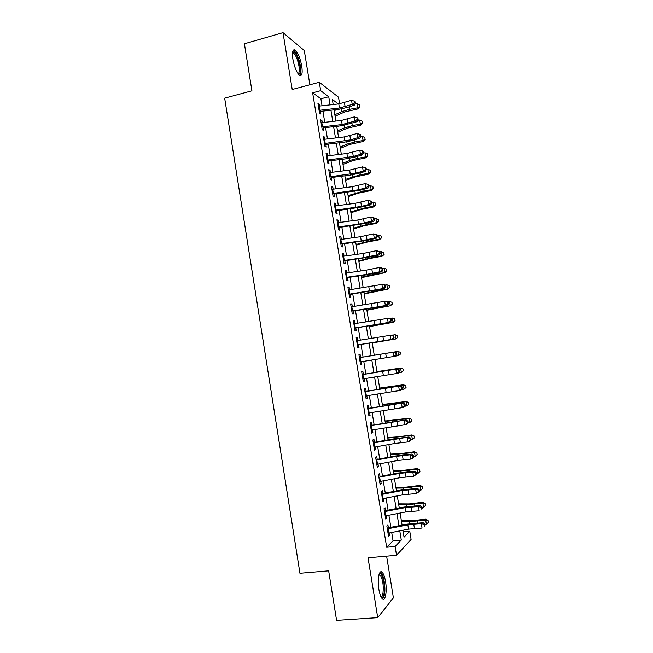 <?xml version="1.0" encoding="UTF-8"?>
<svg xmlns="http://www.w3.org/2000/svg" width="653" height="653" viewBox="0 0 653 653"><rect width="100%" height="100%" fill="white"/><g stroke="black" fill="none" stroke-linecap="round" stroke-linejoin="round"><path stroke-width="0.98" d="M385.556 581.619C384.748 576.917 383.629 573.799 382.185 572.281C379.23 569.024 377.124 579.342 378.862 589.332C379.671 594.042 380.789 597.16 382.217 598.67C385.278 601.96 387.27 591.34 385.556 581.619M301.759 66.157C300.241 58.256 298.054 52.901 295.197 50.093C292.707 48.885 291.932 51.914 292.887 59.186C294.43 67.145 296.609 72.499 299.433 75.258C301.955 76.45 302.731 73.414 301.759 66.157M403.179 531.844L409.749 531.216L411.096 539.427L396.542 555.27L395.106 546.471L401.285 540.031L399.783 530.873M309.873 84.784L304.29 50.534L283.01 32.65L244.402 43.784L251.919 90.8L224.665 98.146L299.939 573.244L328.655 570.82L336.581 620.35L377.72 617.64L393.4 597.838L386.617 556.144M322.035 105.762L320.892 98.774L312.64 92.791L320.672 90.677L319.301 82.27L338.507 97.183L339.593 103.803M388.519 528.652L387.915 524.955L386.845 525.934L388.535 536.301L389.596 535.272L389.221 532.97M385.703 511.405L385.115 507.781L384.029 508.687L385.719 519.029L386.796 518.082L386.413 515.715M382.895 494.19L382.315 490.64L381.221 491.456L382.903 501.79L383.997 500.916L383.597 498.492M380.095 477L379.524 473.523L378.414 474.266L380.095 484.575L381.197 483.791L380.797 481.294M377.295 459.843L376.74 456.439L375.614 457.1L377.295 467.393L378.414 466.683L377.997 464.128M374.496 442.71L373.957 439.379L372.822 439.959L374.496 450.244L375.622 449.607L375.197 446.987M371.712 425.609L371.182 422.352L370.031 422.85L371.704 433.119L372.847 432.564L372.406 429.878M368.921 408.533L368.406 405.35L367.247 405.774L368.921 416.018L370.071 415.545L369.622 412.802M366.145 391.49L365.639 388.38L364.464 388.723L366.137 398.95L367.296 398.559L366.839 395.751M363.37 374.471L362.872 371.435L361.689 371.704L363.354 381.907L364.529 381.597L364.064 378.724M360.097 361.925L393.759 356.481L393.057 352.228L394.983 351.91L360.595 357.477L360.113 354.522L358.921 354.71L360.578 364.896L361.77 364.668L361.289 361.729M357.828 340.523L357.362 337.634L356.154 337.74L357.811 347.918L359.011 347.763L358.521 344.76M355.069 323.594L354.612 320.778L353.387 320.803L355.044 330.965L356.26 330.883L355.763 327.822M352.31 306.69L351.861 303.947L350.637 303.898L352.285 314.036L353.51 314.036L353.004 310.918M349.559 289.818L349.118 287.14L347.878 287.018L349.535 297.139L350.767 297.221L350.245 294.03M346.808 272.97L346.384 270.366L345.135 270.162L346.784 280.268L348.025 280.431L347.494 277.182M344.066 256.156L343.649 253.617L342.392 253.34L344.033 263.428L345.29 263.665L344.751 260.351M341.331 239.365L340.923 236.9L339.65 236.541L341.29 246.614L342.564 246.924L342.009 243.561M338.597 222.6L338.205 220.208L336.915 219.775L338.556 229.832L339.838 230.215L339.274 226.787M335.862 205.866L335.487 203.54L334.189 203.034L335.822 213.074L337.111 213.539L336.548 210.046M333.136 189.158L332.769 186.905L331.463 186.317L333.095 196.349L334.401 196.888L333.822 193.329M330.418 172.482L330.059 170.294L328.737 169.633L330.369 179.64L331.683 180.261L331.095 176.645M327.7 155.83L327.357 153.716L326.027 152.982L327.651 162.972L328.981 163.658L328.377 159.985M324.99 139.203L324.655 137.163L323.308 136.346L324.941 146.321L326.271 147.088L325.667 143.358M322.28 122.609L321.962 120.634L320.607 119.744L322.231 129.702L323.578 130.543L322.957 126.755M312.64 92.791L386.666 547.238L393.057 540.798L391.702 532.481M390.853 527.306L388.886 515.233M388.053 510.156L386.078 498.019M385.262 493.031L383.27 480.828M382.47 475.939L380.47 463.671M379.687 458.871L377.671 446.546M376.903 441.836L374.879 429.445M374.128 424.825L372.096 412.37M371.353 407.847L369.312 395.326M368.586 390.894L366.529 378.316M365.827 373.973L363.762 361.329M363.068 357.077L361.003 344.425M360.301 340.131L358.252 327.577M357.534 323.211L355.501 310.763M354.775 306.314L352.759 293.972M352.024 289.45L350.024 277.207M349.273 272.611L347.298 260.474M346.531 255.805L344.564 243.765M343.788 239.022L341.846 227.089M341.054 222.265L339.127 210.437M338.327 205.54L336.409 193.81M335.601 188.839L333.699 177.216M332.875 172.172L330.998 160.646M330.165 155.528L328.296 144.101M327.447 138.918L325.602 127.588M324.745 122.323L322.909 111.1M319.578 106.039L319.268 104.129L317.905 103.174L319.521 113.116L320.884 114.03L320.256 110.177M396.542 555.27L368.031 557.776L377.72 617.64M386.666 547.238L395.106 546.471M283.01 32.65L292.209 89.477L319.301 82.27M402.917 530.252L404.052 537.15L409.749 531.216M338.327 103.949L332.344 99.452L333.177 104.521M334.05 109.843L335.887 121.05M336.744 126.298L338.597 137.595M339.446 142.77L341.315 154.173M342.148 159.275L344.033 170.784M344.857 175.812L346.759 187.411M347.567 192.366L349.486 204.071M350.286 208.952L352.22 220.763M353.012 225.571L354.963 237.48M355.73 242.214L357.705 254.221M358.464 258.882L360.448 270.995M361.199 275.574L363.199 287.793M363.941 292.299L365.958 304.616M366.684 309.049L368.716 321.472M369.435 325.831L371.484 338.36M372.186 342.637L374.251 355.256M374.944 359.501L377.018 372.12M377.728 376.446L379.785 389M380.503 393.424L382.552 405.913M383.295 410.427L385.327 422.85M386.078 427.454L388.111 439.82M388.878 444.522L390.894 456.822M391.678 461.606L393.677 473.841M394.477 478.722L396.477 490.901M397.285 495.872L399.269 507.977M400.101 513.046L402.077 525.094M330.067 104.872L328.737 96.742L320.672 90.677M398.942 525.714L396.967 513.658M396.134 508.589L394.151 496.468M393.343 491.497L391.343 479.31M390.543 474.429L388.543 462.185M387.76 457.394L385.743 445.085M384.976 440.383L382.952 428.009M382.193 423.405L380.16 410.966M379.426 406.452L377.377 393.955M376.65 389.531L374.593 376.969M373.883 372.634L371.818 360.007M371.124 355.771L369.059 343.135M368.357 338.85L366.309 326.32M365.59 321.962L363.558 309.53M362.831 305.09L360.815 292.764M360.081 288.259L358.073 276.031M357.33 271.444L355.346 259.323M354.579 254.662L352.612 242.647M351.836 237.912L349.886 225.995M349.102 221.179L347.167 209.368M346.368 204.487L344.449 192.774M343.641 187.811L341.739 176.204M340.915 171.168L339.029 159.659M338.197 154.557L336.328 143.146M335.479 137.963L333.626 126.658M332.769 121.409L330.932 110.194M320.892 98.774L328.737 96.742M393.057 540.798L401.285 540.031M318.109 104.431L319.268 104.129M320.794 120.927L321.962 120.634M323.488 137.448L324.655 137.163M326.19 153.994L327.357 153.716M328.892 170.572L330.059 170.294M331.602 187.166L332.769 186.905M334.312 203.801L335.487 203.54M337.03 220.461L338.205 220.208M339.748 237.145L340.923 236.9M342.474 253.854L343.649 253.617M345.2 270.595L346.384 270.366M347.935 287.361L349.118 287.14M350.677 304.159L351.861 303.947M353.42 320.982L354.612 320.778M356.171 337.838L357.362 337.634M358.921 354.718L360.113 354.522M360.578 364.856L361.77 364.668M363.337 381.785L364.529 381.597M366.096 398.73L367.296 398.559M368.872 415.716L370.071 415.545M371.639 432.727L372.847 432.564M374.422 449.762L375.622 449.607M377.205 466.83L378.414 466.683M379.989 483.93L381.197 483.791M382.78 501.047L383.997 500.916M385.58 518.204L386.796 518.082M388.38 535.387L389.596 535.272M318.395 106.186L338.768 103.9L351.551 100.301L352.228 104.447L354.546 102.782L355.371 103.068L355.101 101.411L354.277 101.125L354.546 102.782M319.072 110.324L339.446 108.023L352.228 104.447L354.301 105.149L347.225 107.5L338.727 109.32L320.452 111.377M354.301 105.149L355.371 103.068M354.277 101.125L351.551 100.301M335.103 116.25L344.743 111.949L357.909 108.929L357.648 107.802L349.6 109.312L341.837 111.606L334.85 114.74M359.664 106.521L359.395 104.896L359.664 106.521L357.648 107.802L356.979 103.729L354.832 104.129M336.768 109.541L334.189 110.708M356.979 103.729L359.395 104.896M359.77 106.978L357.909 108.929M292.568 52.281L292.993 51.889C295.727 52.305 298.054 57.015 299.972 66.026C300.772 71.822 300.233 74.524 298.348 74.14M297.972 73.634C299.286 73.201 299.613 70.655 298.943 66.018C297.719 59.692 295.964 55.407 293.662 53.162L292.495 52.917M300.005 75.577C301.074 74.246 301.245 71.21 300.527 66.459C299.017 58.623 296.837 53.301 293.989 50.51L293.295 50.159M379.156 574.085L379.842 573.701C382.625 572.869 385.466 586.533 384.005 593.675C383.393 596.801 382.438 597.96 381.156 597.168M380.879 596.605C381.817 596.679 382.519 595.52 382.976 593.136C383.744 585.259 382.789 579.235 380.128 575.048L378.985 574.673M382.658 599.013L384.454 594.875C385.833 587.92 383.752 574.828 380.903 572.469L380.324 572.061M321.096 122.756L341.478 120.405L354.285 116.903L354.971 121.05L357.281 119.393L358.105 119.646L357.836 117.989L357.011 117.728L357.281 119.393M321.774 126.902L342.156 124.535L354.971 121.05L357.028 121.695L341.429 125.751L323.137 127.874M357.028 121.695L358.105 119.646M357.011 117.728L354.285 116.903M323.806 139.358L344.188 136.942L357.02 133.53L360.57 134.591L359.754 134.363L360.032 136.02L360.848 136.257L360.57 134.591M324.476 143.513L350.571 139.889L357.705 137.685L357.02 133.53L359.754 134.363M360.032 136.02L357.705 137.685L359.762 138.256L352.644 140.452L344.123 142.215L325.839 144.395M359.762 138.256L360.848 136.257M326.516 155.985L346.906 153.496L359.77 150.182L363.313 151.227L362.497 151.014L362.774 152.688L363.59 152.892L363.313 151.227M327.194 160.14L353.297 156.475L360.456 154.353L359.77 150.182L362.497 151.014M362.774 152.688L360.456 154.353L362.497 154.851L355.363 156.965L346.833 158.703L328.532 160.948M362.497 154.851L363.59 152.892M329.226 172.637L349.633 170.082L362.513 166.866L366.064 167.878L365.256 167.707L365.525 169.372L366.341 169.551L366.064 167.878M329.912 176.808L356.032 173.086L363.207 171.045L362.513 166.866L365.256 167.707M365.525 169.372L363.207 171.045L365.239 171.478L358.081 173.51L349.543 175.224L331.242 177.526M365.239 171.478L366.341 169.551M337.723 132.273L347.404 128.143L360.595 125.188L360.342 124.135L352.285 125.629L344.506 127.857L337.495 130.861M362.358 122.829L362.089 121.197L362.358 122.829L360.342 124.135L359.672 120.054L357.705 120.421M338.532 126.086L336.834 126.829M359.672 120.054L362.089 121.197M362.456 123.254L360.595 125.188M340.352 148.329L350.073 144.37L363.28 141.464L363.044 140.493L354.979 141.979L347.184 144.133L340.14 147.015M365.06 139.171L364.79 137.53L365.06 139.171L363.044 140.493L362.366 136.404L360.587 136.73M340.164 142.689L339.478 142.974M362.366 136.404L364.79 137.53M365.149 139.562L363.28 141.464M342.988 164.401L352.742 160.622L365.974 157.773L365.745 156.883L357.673 158.344L349.861 160.442L342.792 163.185M367.761 155.528L367.492 153.896L367.761 155.528L365.745 156.883L365.076 152.786L363.492 153.071M365.076 152.786L367.492 153.896M367.843 155.896L365.974 157.773M345.625 180.497L355.42 176.906L368.667 174.114L368.455 173.29L360.374 174.751L345.445 179.387M370.463 171.919L370.194 170.278L370.463 171.919L368.455 173.29L367.778 169.184L366.325 169.453M367.778 169.184L370.194 170.278M370.545 172.253L368.667 174.114M331.953 189.321L352.359 186.701L365.272 183.575L368.814 184.57L368.006 184.415L368.284 186.089L369.092 186.236L368.814 184.57M332.63 193.492L358.766 189.729L365.958 187.762L365.272 183.575L368.006 184.415M368.284 186.089L365.958 187.762L367.982 188.121L360.807 190.08L333.952 194.129M367.982 188.121L369.092 186.236M348.269 196.626L358.097 193.206L371.369 190.472L371.165 189.729L363.076 191.174L348.098 195.614M373.173 188.342L372.904 186.693L373.173 188.342L371.165 189.729L370.488 185.615L369.035 185.876M370.488 185.615L372.904 186.693M373.255 188.635L371.369 190.472M334.679 206.03L355.085 203.336L368.031 200.316L371.573 201.279L370.765 201.157L371.043 202.83L371.851 202.952L371.573 201.279M335.356 210.209L361.509 206.397L368.716 204.503L368.031 200.316L370.765 201.157M371.043 202.83L368.716 204.503L370.733 204.797L363.541 206.683L336.662 210.764M370.733 204.797L371.851 202.952M350.914 212.78L360.783 209.54L374.071 206.862L373.883 206.193L365.786 207.63L350.767 211.874M375.891 204.781L375.622 203.132L375.891 204.781L373.883 206.193L373.206 202.079L371.745 202.332M373.206 202.079L375.622 203.132M375.965 205.05L374.071 206.862M337.405 222.771L357.82 220.004L370.79 217.082L374.332 218.02L373.532 217.931L373.81 219.604L374.61 219.702L374.332 218.02M338.091 226.958L358.505 224.175L371.484 221.277L370.79 217.082L373.532 217.931M373.81 219.604L371.484 221.277L373.483 221.506L366.276 223.31L339.38 227.424M373.483 221.506L374.61 219.702M353.559 228.958L363.468 225.897L376.781 223.277L376.61 222.689L368.496 224.11L353.428 228.15M378.609 221.253L378.34 219.604L378.609 221.253L376.61 222.689L375.924 218.559L374.463 218.82M375.924 218.559L378.34 219.604M378.675 221.489L376.781 223.277M340.14 239.537L360.562 236.704L373.557 233.88L377.099 234.794L376.308 234.721L376.577 236.402L377.377 236.468L377.099 234.794M340.825 243.732L361.248 240.884L374.251 238.084L373.557 233.88L376.308 234.721M376.577 236.402L374.251 238.084L376.242 238.239L369.018 239.961L342.099 244.108M376.242 238.239L377.377 236.468M356.22 245.161L366.162 242.287L379.499 239.716L379.336 239.21L371.214 240.614L356.105 244.459M381.336 237.749L381.066 236.1L381.336 237.749L379.336 239.21L378.65 235.072L377.189 235.333M378.65 235.072L381.066 236.1M381.401 237.953L379.499 239.716M342.874 256.327L363.305 253.429L376.332 250.703L379.866 251.593L379.075 251.552L379.352 253.233L380.144 253.274L379.866 251.593M343.56 260.531L363.999 257.609L377.026 254.915L376.332 250.703L379.075 251.552M379.352 253.233L377.026 254.915L379.009 254.996L371.761 256.637L344.825 260.825M379.009 254.996L380.144 253.274M358.872 261.388L368.863 258.694L382.209 256.188L382.062 255.756L373.932 257.151L358.775 260.792M384.062 254.27L383.793 252.621L384.062 254.27L382.062 255.756L381.385 251.617L379.915 251.87M381.385 251.617L383.793 252.621M384.119 254.45L382.209 256.188M345.617 273.15L366.055 270.179L379.107 267.55L381.083 267.583L382.642 268.416L381.858 268.399L382.136 270.089L382.919 270.097L382.642 268.416L384.111 268.179L386.527 269.167L386.845 270.971L386.527 269.167M346.302 277.362L366.741 274.374L379.801 271.77L379.107 267.55L381.858 268.399M382.136 270.089L379.801 271.77L381.776 271.787L365.892 274.889L347.559 277.566M381.776 271.787L382.919 270.097M361.542 277.647L384.935 272.685L376.659 273.713L361.46 277.158M386.796 270.824L384.797 272.325L384.111 268.179M386.845 270.971L384.935 272.685M348.367 289.997L381.891 284.43L383.858 284.398L385.425 285.271L384.641 285.288L384.919 286.977L385.703 286.953L385.425 285.271M349.053 294.217L382.585 288.659L381.891 284.43L384.641 285.288M384.919 286.977L382.585 288.659L384.552 288.602L350.294 294.34M384.552 288.602L385.703 286.953M364.203 293.923L387.662 289.206L379.393 290.299L364.145 293.54M389.539 287.402L389.261 285.745L389.539 287.402L387.539 288.928L386.854 284.773L385.082 285.075M386.854 284.773L389.261 285.745M389.58 287.516L387.662 289.206M351.118 306.877L384.674 301.335L386.633 301.229L388.209 302.151L387.433 302.192L387.711 303.89L388.486 303.841L388.209 302.151M351.812 311.097L385.368 305.571L384.674 301.335L387.433 302.192M387.711 303.89L385.368 305.571L387.327 305.449L353.036 311.138M387.327 305.449L388.486 303.841M366.88 310.232L390.396 305.759L366.831 309.955M392.282 304.012L392.004 302.347L392.282 304.012L390.282 305.555L389.596 301.4L387.515 301.743M389.596 301.4L392.004 302.347M392.314 304.094L390.396 305.759M353.877 323.782L389.408 318.101L391 319.056L390.225 319.129L390.502 320.827L391.278 320.754L391 319.056M354.563 328.01L388.16 322.509L387.466 318.272L390.225 319.129M390.502 320.827L388.16 322.509L390.11 322.321L355.779 327.961M390.11 322.321L391.278 320.754M369.557 326.573L393.13 322.329L369.525 326.394M395.024 320.639L394.747 318.982L395.024 320.639L393.033 322.215L392.347 318.044L389.972 318.435M392.347 318.044L394.747 318.982M395.057 320.696L393.13 322.329M356.636 340.719L392.2 334.989L393.792 336.001L393.024 336.099L393.302 337.797L394.069 337.691L393.792 336.001M357.33 344.955L390.959 339.487L390.257 335.242L393.024 336.099M393.302 337.797L390.959 339.487L392.894 339.217L358.53 344.817M392.894 339.217L394.069 337.691M372.234 342.931L395.865 338.94L372.226 342.858M397.775 337.307L397.497 335.634L397.775 337.307L395.783 338.899L395.098 334.72L392.453 335.152M395.098 334.72L397.497 335.634M397.808 337.323L395.865 338.94M359.403 357.681L393.057 352.228L395.824 353.093L396.102 354.791L396.869 354.661L396.591 352.963L395.824 353.093M396.869 354.661L395.685 356.146L393.759 356.481L396.102 354.791M396.591 352.963L394.983 351.91M400.558 353.975L398.542 355.607L397.848 351.428L374.251 355.232L397.93 351.404L400.281 352.31L400.534 353.991L400.281 352.31M400.534 353.991L398.542 355.607L395.759 356.056M400.256 352.318L397.93 351.404M362.178 374.667L397.783 368.863L363.354 374.381M362.872 378.92L396.567 373.508L395.865 369.255L398.632 370.112L398.91 371.818L399.677 371.663L399.391 369.957L398.632 370.112M399.677 371.663L398.477 373.1L396.567 373.508L398.91 371.818M399.391 369.957L397.783 368.863M376.936 371.622L400.673 368.055L403.032 368.994L403.293 370.708L403.032 368.994M403.293 370.708L401.301 372.349L398.771 372.749M401.301 372.349L400.615 368.161L376.952 371.745M403.015 369.035L400.673 368.055M364.954 391.686L400.583 385.841L366.113 391.31M365.647 395.947L399.375 390.567L398.673 386.298L401.44 387.172L401.726 388.878L402.485 388.682L402.199 386.984L401.44 387.172M402.485 388.682L401.277 390.086L399.375 390.567L401.726 388.878M402.199 386.984L400.583 385.841M379.63 388.062L403.423 384.739L405.791 385.703L406.06 387.449L405.791 385.703M406.06 387.449L404.068 389.115L401.815 389.466M404.068 389.115L403.374 384.919L379.662 388.282M405.782 385.776L403.423 384.739M367.729 408.737L403.383 402.844L368.88 408.272M368.423 413.006L402.191 407.652L401.489 403.383L404.256 404.248L404.542 405.962L405.293 405.742L405.015 404.036L404.256 404.248M405.293 405.742L404.085 407.105L402.191 407.652L404.542 405.962M405.015 404.036L403.383 402.844M382.323 404.517L406.182 401.448L408.558 402.436L408.827 404.223L408.558 402.436M408.827 404.223L406.843 405.905L404.876 406.215M406.843 405.905L406.15 401.701L382.38 404.852M408.549 402.542L406.182 401.448M370.512 425.813L406.19 419.879L371.655 425.258M371.214 430.09L405.015 424.768L404.305 420.483L407.08 421.356L407.366 423.071L408.117 422.826L407.831 421.112L407.08 421.356M408.117 422.826L406.892 424.148L405.015 424.768L407.366 423.071M407.831 421.112L406.19 419.879M385.025 421.005L408.941 418.181L411.325 419.202L411.602 421.022L411.325 419.202M411.602 421.022L409.619 422.728L407.97 422.981M409.619 422.728L408.925 418.516L385.099 421.446M411.325 419.34L408.941 418.181M373.304 442.922L409.007 436.947L392.812 438.979L374.43 442.277M374.006 447.199L394.502 443.501L407.839 441.91L407.129 437.624L409.904 438.498L410.19 440.212L410.933 439.934L410.655 438.22L409.904 438.498M410.933 439.934L409.709 441.216L407.839 441.91L410.19 440.212M410.655 438.22L409.007 436.947M387.727 437.518L398.134 436.824L411.708 434.939L414.1 435.992L414.377 437.845L414.1 435.992M414.377 437.845L412.394 439.575L410.917 439.804M412.394 439.575L411.7 435.363L387.817 438.065M414.1 436.163L411.708 434.939M376.095 460.055L396.6 456.3L409.962 454.79L411.823 454.039L395.596 455.957L377.214 459.328M376.797 464.34L397.302 460.569L410.664 459.083L409.962 454.79L412.737 455.663L413.023 457.386L413.765 457.076L413.48 455.361L412.737 455.663M413.765 457.076L412.525 458.316L410.664 459.083L413.023 457.386M413.48 455.361L411.823 454.039M390.437 454.064L400.885 453.549L414.484 451.729L416.875 452.815L417.161 454.7L416.875 452.815M417.161 454.7L415.186 456.455L413.7 456.676M415.186 456.455L414.484 452.227L398.118 454.349L390.543 454.717M416.883 453.011L414.484 452.227L414.484 451.729M378.895 477.221L399.407 473.392L412.794 471.98L414.647 471.156L398.387 472.968L379.997 476.396M379.597 481.514L400.109 477.67L413.504 476.282L412.794 471.98L415.569 472.862L415.855 474.584L416.598 474.249L416.312 472.527L415.569 472.862M416.598 474.249L413.504 476.282L415.855 474.584M416.312 472.527L414.647 471.156M393.155 470.633L403.636 470.307L417.259 468.544L419.659 469.654L419.944 471.58L419.659 469.654M419.944 471.58L417.969 473.36L416.483 473.58M417.969 473.36L417.275 469.132L400.877 471.164L393.277 471.393M419.667 469.891L417.275 469.132L417.259 468.544M381.703 494.411L402.215 490.509L415.626 489.203L417.471 488.305L401.187 490.003L382.789 493.505M382.405 498.712L402.917 494.794L416.336 493.513L415.626 489.203L418.41 490.085L418.695 491.807L419.43 491.448L419.144 489.726L418.41 490.085M419.43 491.448L416.336 493.513L418.695 491.807M419.144 489.726L417.471 488.305M395.873 487.228L406.395 487.097L420.034 485.391L422.442 486.534L422.744 488.493L422.442 486.534M422.744 488.493L420.769 490.289L419.275 490.509M420.769 490.289L420.067 486.052L403.644 488.011L396.012 488.093M422.458 486.803L420.067 486.052L420.034 485.391M384.511 511.625L405.031 507.659L418.475 506.459L420.303 505.487L403.987 507.071L385.58 510.63M385.213 515.935L405.733 511.952L419.185 510.777L418.475 506.459L421.258 507.34L421.544 509.071L422.271 508.671L421.993 506.948L421.258 507.34M422.271 508.671L421.544 509.071M421.993 506.948L420.303 505.487M398.599 503.847L409.153 503.912L422.817 502.263L425.234 503.439L425.536 505.43L425.234 503.439M425.536 505.43L423.568 507.25L422.075 507.471M423.568 507.25L422.866 503.006L406.411 504.875L398.754 504.826M425.258 503.732L422.866 503.006L422.817 502.263M387.319 528.881L407.847 524.832L421.316 523.739L423.144 522.694L406.786 524.163L388.38 527.795M388.029 533.199L408.549 529.134L422.034 528.065L421.316 523.739L424.107 524.62L424.393 526.351L425.119 525.926L424.834 524.204L424.107 524.62M425.119 525.926L424.393 526.351M424.834 524.204L423.144 522.694M401.326 520.498L411.921 520.751L425.609 519.168L428.033 520.368L428.335 522.4L428.033 520.368M428.335 522.4L426.368 524.245L424.874 524.457M426.368 524.245L425.666 519.992L409.186 521.771L401.497 521.584M428.058 520.702L425.666 519.992L425.609 519.168M338.768 103.9L339.446 108.023M344.458 102.676L345.135 106.806M319.105 106.088L319.782 110.235M349.6 109.312L349.192 106.847M341.837 111.606L341.405 108.937M341.478 120.405L342.156 124.535M347.176 119.197L347.853 123.335M321.807 122.658L322.484 126.804M344.188 136.942L344.874 141.072M349.894 135.751L350.571 139.889M324.517 139.26L325.194 143.415M346.906 153.496L347.592 157.642M352.62 152.329L353.297 156.475M327.226 155.887L327.904 160.042M349.633 170.082L350.31 174.237M355.346 168.931L356.032 173.086M329.945 172.539L330.622 176.702M352.285 125.629L351.91 123.327M344.506 127.857L344.098 125.368M354.979 141.979L354.628 139.84M347.184 144.133L346.8 141.823M357.673 158.344L357.346 156.377M349.861 160.442L349.51 158.312M360.374 174.751L360.072 172.947M352.538 176.775L352.22 174.824M352.359 186.701L353.036 190.856M358.081 185.566L358.766 189.729M332.663 189.215L333.348 193.394M363.076 191.174L362.807 189.533M355.224 193.133L354.938 191.362M355.085 203.336L355.771 207.499M360.823 202.226L361.509 206.397M335.389 205.924L336.075 210.111M365.786 207.63L365.541 206.16M357.917 209.523L357.656 207.932M357.82 220.004L358.505 224.175M363.566 218.91L364.252 223.089M338.123 222.665L338.801 226.852M368.496 224.11L368.284 222.804M360.611 225.93L360.383 224.526M360.562 236.704L361.248 240.884M366.317 235.627L367.002 239.814M340.858 239.431L341.535 243.626M371.214 240.614L371.026 239.48M363.313 242.369L363.109 241.145M363.305 253.429L363.999 257.609M369.067 252.368L369.753 256.564M343.592 256.221L344.278 260.425M373.932 257.151L373.777 256.18M366.015 258.841L365.843 257.796M366.055 270.179L366.741 274.374M371.826 269.142L372.512 273.338M346.335 273.036L347.021 277.247M376.659 273.713L376.528 272.913M368.725 275.329L368.578 274.472M368.814 286.961L369.5 291.156M374.585 285.941L375.279 290.144M349.086 289.891L349.771 294.103M379.393 290.299L379.287 289.671M371.435 291.85L371.32 291.173M371.565 303.767L372.259 307.971M377.352 302.772L378.046 306.983M351.836 306.763L352.53 310.983M382.127 306.918L382.054 306.461M374.153 308.396L374.071 307.906M374.332 320.599L375.026 324.819M380.119 319.627L380.813 323.839M354.595 323.668L355.281 327.896M377.099 337.462L377.793 341.682M382.895 336.507L383.597 340.735M357.354 340.597L358.048 344.841M379.875 354.359L380.568 358.587M385.678 353.42L386.372 357.648M360.121 357.558L360.815 361.803M382.65 371.279L383.344 375.508M388.462 370.357L389.164 374.593M362.897 374.553L363.59 378.805M385.425 388.225L386.127 392.469M391.253 387.327L391.955 391.571M365.672 391.571L366.366 395.824M388.217 405.203L388.91 409.447M394.045 404.321L394.747 408.574M368.447 408.615L369.149 412.884M398.028 403.521L397.938 402.991M389.955 404.656L389.865 404.076M391.008 422.205L391.702 426.458M396.844 421.348L397.546 425.609M371.239 425.691L371.932 429.968M400.828 420.499L400.705 419.789M392.739 421.569L392.608 420.801M393.8 439.24L394.502 443.501M399.652 438.4L400.354 442.669M374.022 442.791L374.724 447.076M403.619 437.51L403.481 436.62M395.514 438.522L395.359 437.567M396.6 456.3L397.302 460.569M402.46 455.484L403.162 459.761M376.822 459.924L377.516 464.218M406.427 454.537L406.256 453.476M398.306 455.5L398.118 454.349M399.407 473.392L400.109 477.67M405.268 472.592L405.978 476.878M379.622 477.09L380.315 481.383M409.235 471.597L409.031 470.364M401.097 472.503L400.877 471.164M402.215 490.509L402.917 494.794M408.092 489.734L408.794 494.019M382.421 494.28L383.123 498.582M412.051 488.689L411.814 487.277M403.897 489.538L403.644 488.011M405.031 507.659L405.733 511.952M410.908 506.899L411.619 511.201M385.229 511.495L385.931 515.805M414.867 505.806L414.606 504.222M406.697 506.597L406.411 504.875M407.847 524.832L408.549 529.134M413.741 524.098L414.443 528.399M388.045 528.742L388.747 533.06M417.691 522.955L417.398 521.184M409.504 523.69L409.186 521.771M292.503 52.852L292.993 51.889M292.462 53.497L293.662 53.162M379.124 574.64L379.842 573.701M378.862 575.154L380.128 575.048"/></g></svg>
